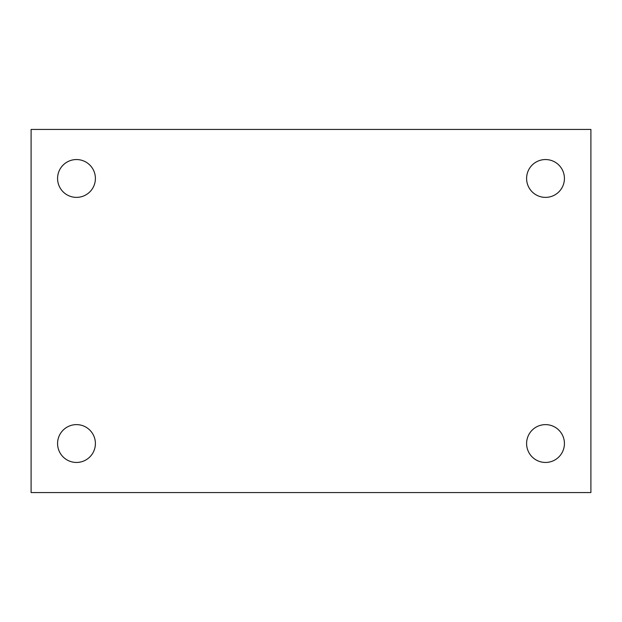 <?xml version="1.0" encoding="UTF-8"?>
<svg xmlns="http://www.w3.org/2000/svg" width="622" height="622" viewBox="0 0 622 622"><rect width="100%" height="100%" fill="white"/><g stroke="black" fill="none" stroke-linecap="round" stroke-linejoin="round"><path stroke-width="0.93" d="M31.1 129.446L590.9 129.446L590.9 492.554L31.1 492.554L31.1 129.446M76.49 424.624A18.909 18.909 0 0 1 95.399 443.533A18.909 18.909 0 0 1 76.49 462.449A18.909 18.909 0 0 1 57.574 443.533A18.909 18.909 0 0 1 76.49 424.624M545.51 424.624A18.909 18.909 0 0 1 564.426 443.533A18.909 18.909 0 0 1 545.51 462.449A18.909 18.909 0 0 1 526.601 443.533A18.909 18.909 0 0 1 545.51 424.624M545.51 159.551A18.909 18.909 0 0 1 564.426 178.467A18.909 18.909 0 0 1 545.51 197.376A18.909 18.909 0 0 1 526.601 178.467A18.909 18.909 0 0 1 545.51 159.551M76.49 159.551A18.909 18.909 0 0 1 95.399 178.467A18.909 18.909 0 0 1 76.49 197.376A18.909 18.909 0 0 1 57.574 178.467A18.909 18.909 0 0 1 76.49 159.551"/></g></svg>
